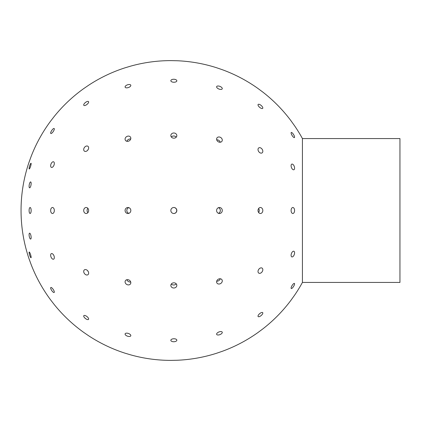 <?xml version="1.0" encoding="UTF-8"?>
<svg xmlns="http://www.w3.org/2000/svg" width="421" height="421" viewBox="0 0 421 421"><rect width="100%" height="100%" fill="white"/><g stroke="black" fill="none" stroke-linecap="round" stroke-linejoin="round"><path stroke-width="0.63" d="M399.95 210.5L399.95 282.444L302.42 282.444L302.42 138.556L399.95 138.556L399.95 210.5M31.143 183.467A3 0.889 100.3 0 1 30.617 186.45A3 0.889 100.3 0 1 29.581 187.824A3 0.889 100.3 0 1 29.244 184.714A3 0.889 100.3 0 1 30.654 181.925A3 0.889 100.3 0 1 31.143 183.467M54.325 163.416A3 1.589 111.2 0 1 53.32 166.379A3 1.589 111.2 0 1 51.409 167.395A3 1.589 111.2 0 1 51.009 164.027A3 1.589 111.2 0 1 53.572 161.806A3 1.589 111.2 0 1 54.325 163.416M88.647 147.86A3 2.142 126.1 0 1 87.11 150.792A3 2.142 126.1 0 1 84.41 151.134A3 2.142 126.1 0 1 84.442 147.45A3 2.142 126.1 0 1 87.942 146.287A3 2.142 126.1 0 1 88.647 147.86M88.221 149.471A3 2.142 -53.9 0 0 87.521 150.423M130.826 138.293A3 2.489 149.1 0 1 128.61 141.151A3 2.489 149.1 0 1 125.379 140.261A3 2.489 149.1 0 1 126.674 136.588A3 2.489 149.1 0 1 130.526 137.183A3 2.489 149.1 0 1 130.826 138.293M130.715 139.019A3 2.489 -30.9 0 0 126.91 141.298M176.836 135.62A3 2.594 -177.8 0 1 176.831 135.704A3 2.594 -177.8 0 1 173.736 138.183A3 2.594 -177.8 0 1 170.842 135.473A3 2.594 -177.8 0 1 173.889 132.994A3 2.594 -177.8 0 1 176.836 135.62M176.225 137.183A3 2.594 2.2 0 0 171.336 136.993M222.277 140.093A3 2.458 -145.6 0 1 221.92 141.303A3 2.458 -145.6 0 1 218.057 141.635A3 2.458 -145.6 0 1 216.968 137.914A3 2.458 -145.6 0 1 220.162 137.22A3 2.458 -145.6 0 1 222.277 140.093M220.241 142.235A3 2.458 34.4 0 0 216.704 139.819M262.82 151.297A3 2.084 -123.9 0 1 262.088 152.891A3 2.084 -123.9 0 1 258.689 151.56A3 2.084 -123.9 0 1 258.747 147.913A3 2.084 -123.9 0 1 261.357 148.36A3 2.084 -123.9 0 1 262.82 151.297M294.584 168.153A3 1.51 -109.7 0 1 293.853 169.752A3 1.51 -109.7 0 1 291.421 167.437A3 1.51 -109.7 0 1 291.832 164.111A3 1.51 -109.7 0 1 293.642 165.185A3 1.51 -109.7 0 1 294.584 168.153M31.143 163.674A3 0.51 107.5 0 1 30.37 166.969A3 0.51 107.5 0 1 29.217 168.974A3 0.51 107.5 0 1 29.628 165.958A3 0.51 107.5 0 1 31.017 163.253A3 0.51 107.5 0 1 31.143 163.674M54.325 128.947A3 0.916 123.9 0 1 52.878 132.031A3 0.916 123.9 0 1 50.82 133.489A3 0.916 123.9 0 1 51.725 130.489A3 0.916 123.9 0 1 54.162 128.51A3 0.916 123.9 0 1 54.325 128.947M88.647 102.008A3 1.237 141.6 0 1 86.563 104.729A3 1.237 141.6 0 1 83.826 105.339A3 1.237 141.6 0 1 85.405 102.508A3 1.237 141.6 0 1 88.526 101.619A3 1.237 141.6 0 1 88.647 102.008M130.826 85.431A3 1.437 160.9 0 1 128.189 87.61A3 1.437 160.9 0 1 125.121 87.158A3 1.437 160.9 0 1 127.484 84.821A3 1.437 160.9 0 1 130.789 85.2A3 1.437 160.9 0 1 130.826 85.431M176.836 80.8A3 1.5 -178.7 0 1 176.836 80.816A3 1.5 -178.7 0 1 173.805 82.248A3 1.5 -178.7 0 1 170.842 80.685A3 1.5 -178.7 0 1 173.852 79.253A3 1.5 -178.7 0 1 176.836 80.8M222.277 88.552A3 1.416 -158.4 0 1 222.23 88.815A3 1.416 -158.4 0 1 218.92 89.031A3 1.416 -158.4 0 1 216.657 86.61A3 1.416 -158.4 0 1 219.704 86.3A3 1.416 -158.4 0 1 222.277 88.552M262.82 107.955A3 1.2 -139.3 0 1 262.688 108.36A3 1.2 -139.3 0 1 259.631 107.318A3 1.2 -139.3 0 1 258.141 104.45A3 1.2 -139.3 0 1 260.815 105.182A3 1.2 -139.3 0 1 262.82 107.955M294.584 137.151A3 0.874 -121.8 0 1 294.421 137.588A3 0.874 -121.8 0 1 292.1 135.494A3 0.874 -121.8 0 1 291.264 132.489A3 0.874 -121.8 0 1 293.221 134.036A3 0.874 -121.8 0 1 294.584 137.151M302.42 138.556A149.881 149.881 0 0 0 294.584 125.8L291.1 120.922A149.881 149.881 0 0 0 262.82 92.088L258.01 88.51A149.881 149.881 0 0 0 222.277 69.691L216.605 67.749A149.881 149.881 0 0 0 176.836 60.735L170.842 60.619A149.881 149.881 0 0 0 130.826 66.086L125.084 67.802A149.881 149.881 0 0 0 88.647 85.226L83.7 88.615A149.881 149.881 0 0 0 54.325 116.333L50.652 121.069A149.881 149.881 0 0 0 31.143 156.433L29.091 162.064A149.881 149.881 0 0 0 29.091 258.936L31.143 264.567A149.881 149.881 0 0 0 50.652 299.931L54.325 304.667A149.881 149.881 0 0 0 83.7 332.385L88.647 335.774A149.881 149.881 0 0 0 125.084 353.198L130.826 354.914A149.881 149.881 0 0 0 170.842 360.381L176.836 360.265A149.881 149.881 0 0 0 216.605 353.251L222.277 351.309A149.881 149.881 0 0 0 258.01 332.49L262.82 328.912A149.881 149.881 0 0 0 291.1 300.078L294.584 295.2A149.881 149.881 0 0 0 302.42 282.444M31.143 257.326A3 0.51 72.5 0 1 31.017 257.747A3 0.51 72.5 0 1 29.628 255.042A3 0.51 72.5 0 1 29.217 252.026A3 0.51 72.5 0 1 30.37 254.031A3 0.51 72.5 0 1 31.143 257.326M54.325 292.053A3 0.916 56.1 0 1 54.162 292.49A3 0.916 56.1 0 1 51.725 290.511A3 0.916 56.1 0 1 50.82 287.511A3 0.916 56.1 0 1 52.878 288.969A3 0.916 56.1 0 1 54.325 292.053M88.647 318.992A3 1.237 38.4 0 1 88.526 319.381A3 1.237 38.4 0 1 85.405 318.492A3 1.237 38.4 0 1 83.826 315.661A3 1.237 38.4 0 1 86.563 316.271A3 1.237 38.4 0 1 88.647 318.992M130.826 335.569A3 1.437 19.1 0 1 130.789 335.8A3 1.437 19.1 0 1 127.484 336.179A3 1.437 19.1 0 1 125.121 333.842A3 1.437 19.1 0 1 128.189 333.39A3 1.437 19.1 0 1 130.826 335.569M176.836 340.2A3 1.5 -1.3 0 1 173.852 341.747A3 1.5 -1.3 0 1 170.842 340.315A3 1.5 -1.3 0 1 173.805 338.752A3 1.5 -1.3 0 1 176.836 340.184A3 1.5 -1.3 0 1 176.836 340.2M222.277 332.448A3 1.416 -21.6 0 1 219.704 334.7A3 1.416 -21.6 0 1 216.657 334.39A3 1.416 -21.6 0 1 218.92 331.969A3 1.416 -21.6 0 1 222.23 332.185A3 1.416 -21.6 0 1 222.277 332.448M262.82 313.045A3 1.2 -40.7 0 1 260.815 315.818A3 1.2 -40.7 0 1 258.141 316.55A3 1.2 -40.7 0 1 259.631 313.682A3 1.2 -40.7 0 1 262.688 312.64A3 1.2 -40.7 0 1 262.82 313.045M294.584 283.849A3 0.874 -58.2 0 1 293.221 286.964A3 0.874 -58.2 0 1 291.264 288.511A3 0.874 -58.2 0 1 292.1 285.506A3 0.874 -58.2 0 1 294.421 283.412A3 0.874 -58.2 0 1 294.584 283.849M31.143 237.533A3 0.889 79.7 0 1 30.654 239.075A3 0.889 79.7 0 1 29.244 236.286A3 0.889 79.7 0 1 29.581 233.176A3 0.889 79.7 0 1 30.617 234.55A3 0.889 79.7 0 1 31.143 237.533M54.325 257.584A3 1.589 68.8 0 1 53.572 259.194A3 1.589 68.8 0 1 51.009 256.973A3 1.589 68.8 0 1 51.409 253.605A3 1.589 68.8 0 1 53.32 254.621A3 1.589 68.8 0 1 54.325 257.584M88.647 273.14A3 2.142 53.9 0 1 87.942 274.713A3 2.142 53.9 0 1 84.442 273.55A3 2.142 53.9 0 1 84.41 269.866A3 2.142 53.9 0 1 87.11 270.208A3 2.142 53.9 0 1 88.647 273.14M87.521 270.577A3 2.142 -126.1 0 0 88.221 271.529M130.826 282.707A3 2.489 30.9 0 1 130.526 283.817A3 2.489 30.9 0 1 126.674 284.412A3 2.489 30.9 0 1 125.379 280.739A3 2.489 30.9 0 1 128.61 279.849A3 2.489 30.9 0 1 130.826 282.707M126.91 279.702A3 2.489 -149.1 0 0 130.715 281.981M176.836 285.38A3 2.594 -2.2 0 1 173.889 288.006A3 2.594 -2.2 0 1 170.842 285.527A3 2.594 -2.2 0 1 173.736 282.817A3 2.594 -2.2 0 1 176.831 285.296A3 2.594 -2.2 0 1 176.836 285.38M171.336 284.007A3 2.594 177.8 0 0 176.225 283.817M222.277 280.907A3 2.458 -34.4 0 1 220.162 283.78A3 2.458 -34.4 0 1 216.968 283.086A3 2.458 -34.4 0 1 218.057 279.365A3 2.458 -34.4 0 1 221.92 279.697A3 2.458 -34.4 0 1 222.277 280.907M216.704 281.181A3 2.458 145.6 0 0 220.241 278.765M262.82 269.703A3 2.084 -56.1 0 1 261.357 272.64A3 2.084 -56.1 0 1 258.747 273.087A3 2.084 -56.1 0 1 258.689 269.44A3 2.084 -56.1 0 1 262.088 268.109A3 2.084 -56.1 0 1 262.82 269.703M294.584 252.847A3 1.51 -70.3 0 1 293.642 255.815A3 1.51 -70.3 0 1 291.832 256.889A3 1.51 -70.3 0 1 291.421 253.563A3 1.51 -70.3 0 1 293.853 251.248A3 1.51 -70.3 0 1 294.584 252.847M31.143 210.5A3 1.026 90 0 1 30.117 213.5A3 1.026 90 0 1 29.091 210.5A3 1.026 90 0 1 30.117 207.5A3 1.026 90 0 1 31.143 210.5M54.325 210.5A3 1.837 90 0 1 52.488 213.5A3 1.837 90 0 1 50.652 210.5A3 1.837 90 0 1 52.488 207.5A3 1.837 90 0 1 54.325 210.5M88.647 210.5A3 2.473 90 0 1 86.173 213.5A3 2.473 90 0 1 83.7 210.5A3 2.473 90 0 1 86.173 207.5A3 2.473 90 0 1 88.647 210.5M87.868 208.321A3 2.473 -90 0 0 87.094 210.5A3 2.473 -90 0 0 87.868 212.679M130.826 210.5A3 2.873 90 0 1 127.952 213.5A3 2.873 90 0 1 125.084 210.5A3 2.873 90 0 1 127.952 207.5A3 2.873 90 0 1 130.826 210.5M128.815 207.642A3 2.873 -90 0 0 128.815 213.358M176.836 210.5A3 3 -90 0 1 173.836 213.5A3 3 -90 0 1 170.842 210.5A3 3 -90 0 1 173.836 207.5A3 3 -90 0 1 176.836 210.5M173.778 213.5A3 3 90 0 0 176.72 210.5A3 3 90 0 0 173.778 207.5M222.277 210.5A3 2.836 -90 0 1 219.441 213.5A3 2.836 -90 0 1 216.605 210.5A3 2.836 -90 0 1 219.441 207.5A3 2.836 -90 0 1 222.277 210.5M218.473 213.315A3 2.836 90 0 0 218.473 207.685M262.82 210.5A3 2.405 -90 0 1 260.415 213.5A3 2.405 -90 0 1 258.01 210.5A3 2.405 -90 0 1 260.415 207.5A3 2.405 -90 0 1 262.82 210.5M258.626 212.5A3 2.405 90 0 0 259.241 210.5A3 2.405 90 0 0 258.626 208.5M294.584 210.5A3 1.742 -90 0 1 292.842 213.5A3 1.742 -90 0 1 291.1 210.5A3 1.742 -90 0 1 292.842 207.5A3 1.742 -90 0 1 294.584 210.5"/></g></svg>
